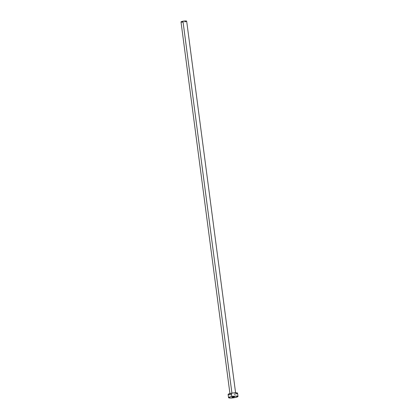 <?xml version="1.0" encoding="UTF-8"?>
<svg xmlns="http://www.w3.org/2000/svg" width="419" height="419" viewBox="0 0 419 419"><rect width="100%" height="100%" fill="white"/><g stroke="black" fill="none" stroke-linecap="round" stroke-linejoin="round"><path stroke-width="0.63" d="M233.64 397.191L233.587 396.814L232.912 396.903L234.451 396.893L233.64 397.191L234.451 396.913L233.812 396.798L233.64 397.191L232.095 397.202L233.64 397.191M235.646 393.184L186.67 21.18A2.854 0.477 172.5 0 0 182.967 21.207L231.927 393.122L182.967 21.207A2.854 0.477 172.5 0 0 181.008 21.924L229.984 393.928M237.992 396.426L237.563 393.169A4.761 0.796 172.5 0 0 231.388 393.216L231.817 396.474L231.388 393.216A4.761 0.796 172.5 0 0 228.125 394.41L228.554 397.668A4.761 0.796 -7.5 0 1 231.817 396.474A4.761 0.796 -7.5 0 1 237.992 396.426A4.761 0.796 -7.5 0 1 234.729 397.621A4.761 0.796 -7.5 0 1 228.554 397.668M228.727 394.708L228.156 394.483L228.643 393.965L233.221 392.943L237.337 392.97L237.384 393.425L235.907 394.007M235.148 394.195L234.3 394.368M231.56 394.724L229.256 394.771M234.729 397.621L230.35 398.05L228.57 397.584L230.969 396.641L236.201 396.044L237.982 396.51L234.729 397.621M232.912 396.903L232.1 397.222L232.912 396.903M181.364 22.102L181.013 21.877L181.616 21.537L184.061 21.044L186.534 21.06L185.675 21.683M185.219 21.793L184.711 21.898M183.066 22.113L181.684 22.139"/></g></svg>
